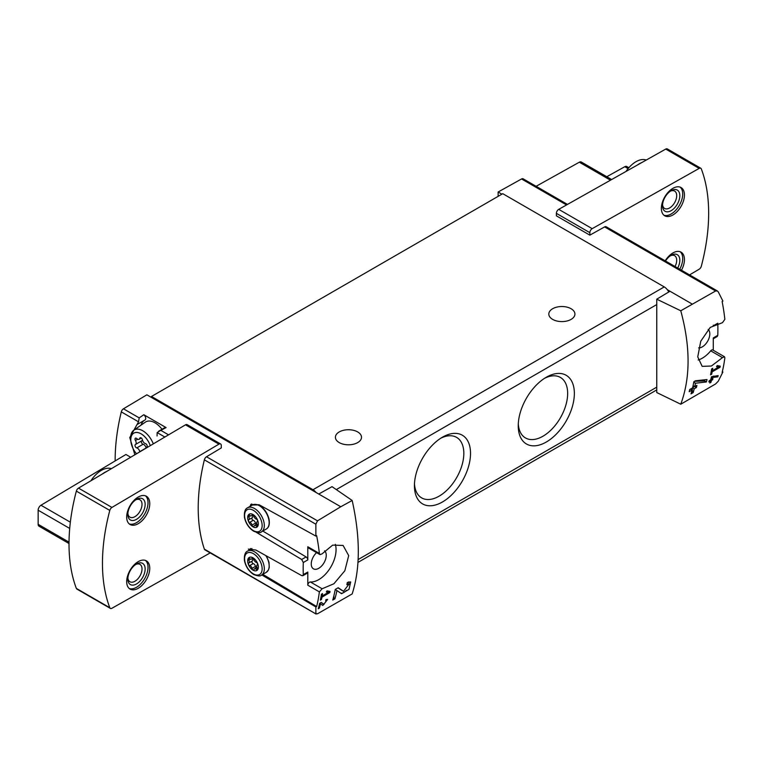 <?xml version="1.0" encoding="UTF-8"?>
<svg xmlns="http://www.w3.org/2000/svg" width="763" height="763" viewBox="0 0 763 763"><rect width="100%" height="100%" fill="white"/><g stroke="black" fill="none" stroke-linecap="round" stroke-linejoin="round"><path stroke-width="1.14" d="M328.424 592.346L322.158 595.96A176.186 101.727 -120 0 0 322.549 593.595L321.423 594.243A176.186 101.727 60 0 1 320.365 600.119L321.49 599.47A176.186 101.727 -120 0 0 321.948 597.143L329.816 592.593A176.186 101.727 -120 0 0 330.026 591.42L326.984 590.858L326.335 591.964L328.424 592.346L326.698 591.344M352.172 500.48L340.775 506.756L318.753 494.043L332.019 486.651L352.172 500.48C360.346 537.257 360.346 568.406 352.172 593.929L317.494 613.795L315.872 613.509L315.872 606.966L316.645 606.528A176.186 101.727 -120 0 0 319.373 591.878L322.129 588.759L310.369 581.969A2.451 1.412 120 0 0 307.794 585.202L307.794 572.04A2.451 1.412 -120 0 1 307.289 573.166L302.835 575.741M316.14 614.053L204.36 549.131A3.262 1.888 120 0 0 204.923 549.856L316.13 614.072M340.775 506.756L317.494 520.833L206.515 456.76A3.262 1.888 120 0 0 204.36 459.841A176.186 101.727 120 0 0 204.36 549.131M322.129 588.759L333.908 583.762L344.838 570.753L348.701 555.607L343.083 545.431L332.668 545.125L322.129 553.814L320.04 554.644L319.373 553.433A176.186 101.727 -120 0 0 316.645 535.645L315.872 536.093L315.872 524.219L317.494 520.833M348.853 584.391L343.493 591.296L338.209 587.729L335.243 589.437A176.186 101.727 60 0 1 332.754 600.071L334.919 598.821A176.186 101.727 -120 0 0 336.941 590.581L341.557 593.709L348.996 589.37L350.703 581.94L347.318 582.465A176.186 101.727 60 0 1 346.879 584.716L348.853 584.391L347.146 583.399M326.669 600.662L323.827 604.22L321.204 602.427L319.659 603.323A176.186 101.727 60 0 1 318.228 608.769L319.354 608.121A176.186 101.727 -120 0 0 320.489 603.886L322.816 605.469L327.661 599.394L325.935 599.689A176.186 101.727 60 0 1 325.667 600.834L326.669 600.662L325.83 600.166M717.83 376.836A176.186 101.727 -120 0 0 718.164 375.596L711.45 376.779A176.186 101.727 60 0 1 710.668 379.917L709.17 380.785A176.186 101.727 60 0 1 708.865 381.91L710.372 381.042A176.186 101.727 60 0 1 709.809 383.016L710.935 382.368A176.186 101.727 -120 0 0 711.497 380.394L712.623 379.745A176.186 101.727 -120 0 0 712.919 378.62L711.793 379.268A176.186 101.727 -120 0 0 712.241 377.532L717.83 376.836L716.505 375.806M680.768 310.77L715.599 290.989L717.411 290.999L718.279 291.895L722.904 301.099L722.132 301.547A176.186 101.727 60 0 1 724.85 319.335L722.475 322.673L710.258 327.403L700.758 341.223L697.744 356.893L702.17 366.364L711.402 366.021L722.475 357.628L724.497 356.75L724.85 357.78A176.186 101.727 60 0 1 722.132 372.42L722.904 371.972L718.279 381.185L715.599 383.951L680.768 404.218C690.505 377.79 690.505 346.64 680.768 310.77L656.752 299.172L656.752 392.544L680.768 404.218M718.622 367.07L712.356 370.684A176.186 101.727 -120 0 0 712.747 368.31L711.621 368.958A176.186 101.727 60 0 1 710.563 374.843L711.688 374.194A176.186 101.727 -120 0 0 712.137 371.858L720.014 367.318A176.186 101.727 -120 0 0 720.224 366.135L717.182 365.582L716.524 366.688L718.622 367.07L716.896 366.068M706.414 381.967A176.186 101.727 -120 0 0 707.005 379.554L695.417 380.785L693.863 381.691A176.186 101.727 60 0 1 692.594 387.862L689.704 389.531A176.186 101.727 60 0 1 689.17 391.715L692.06 390.055A176.186 101.727 60 0 1 691.011 393.861L693.176 392.611A176.186 101.727 -120 0 0 694.216 388.806L696.381 387.556A176.186 101.727 -120 0 0 696.915 385.363L694.75 386.612A176.186 101.727 -120 0 0 695.494 383.217L706.414 381.967L704.63 380.928L704.63 379.821M254.003 569.56A1.45 0.839 60 0 1 253.726 569.971A1.45 0.839 60 0 1 252.725 569.694A1.45 0.839 60 0 1 252.009 568.406A2.537 1.469 -120 0 0 249.749 565.602A1.45 0.839 -120 0 1 248.566 564.391A1.45 0.839 -120 0 1 248.728 563.037A1.45 0.839 -120 0 0 248.728 563.037A2.537 1.469 -120 0 0 248.786 563.008A2.537 1.469 -120 0 0 248.748 560.013A1.45 0.839 -120 0 1 248.728 558.306A1.45 0.839 -120 0 1 249.749 558.592A2.537 1.469 -120 0 0 251.532 559.107A2.537 1.469 -120 0 0 252.009 558.392A1.45 0.839 -120 0 1 252.276 557.991A1.45 0.839 -120 0 1 253.278 558.268A1.45 0.839 -120 0 1 254.003 559.546A2.537 1.469 -120 0 0 256.263 562.36A1.45 0.839 -120 0 1 257.436 563.561A1.45 0.839 -120 0 1 257.284 564.916A1.45 0.839 -120 0 0 257.284 564.916A2.537 1.469 -120 0 0 257.217 564.944A2.537 1.469 -120 0 0 257.255 567.939A1.45 0.839 -120 0 1 257.284 569.656A1.45 0.839 -120 0 1 256.263 569.36A2.537 1.469 -120 0 0 254.48 568.855A2.537 1.469 -120 0 0 254.003 569.56M253.001 570.142A7.544 4.359 -120 0 0 257.627 563.561A7.544 4.359 -120 0 0 248.385 558.23A7.544 4.359 -120 0 0 253.001 570.142M254.003 526.27A1.45 0.839 60 0 1 253.726 526.68A1.45 0.839 60 0 1 252.725 526.403A1.45 0.839 60 0 1 252.009 525.116A2.537 1.469 -120 0 0 249.749 522.312A1.45 0.839 -120 0 1 248.566 521.1A1.45 0.839 -120 0 1 248.728 519.746A1.45 0.839 -120 0 0 248.728 519.746A2.537 1.469 -120 0 0 248.786 519.717A2.537 1.469 -120 0 0 248.748 516.723A1.45 0.839 -120 0 1 248.728 515.015A1.45 0.839 -120 0 1 249.749 515.302A2.537 1.469 -120 0 0 251.532 515.817A2.537 1.469 -120 0 0 252.009 515.101A1.45 0.839 -120 0 1 252.276 514.701A1.45 0.839 -120 0 1 253.278 514.977A1.45 0.839 -120 0 1 254.003 516.255A2.537 1.469 -120 0 0 256.263 519.069A1.45 0.839 -120 0 1 257.436 520.271A1.45 0.839 -120 0 1 257.284 521.625A1.45 0.839 -120 0 1 257.255 521.634A2.537 1.469 -120 0 0 257.217 521.654A2.537 1.469 -120 0 0 257.255 524.648A1.45 0.839 -120 0 1 257.284 526.365A1.45 0.839 -120 0 1 256.263 526.069A2.537 1.469 -120 0 0 254.48 525.564A2.537 1.469 -120 0 0 254.003 526.27M253.001 526.851A7.544 4.359 -120 0 0 257.627 520.271A7.544 4.359 -120 0 0 248.385 514.939A7.544 4.359 -120 0 0 253.001 526.851M315.872 536.093L259.191 504.791L250.703 504.457M261.766 574.92L315.872 606.966M256.349 532.345L301.681 559.479L303.293 562.512A176.186 101.727 120 0 0 303.293 574.644L302.825 575.703L301.681 575.607L255.843 550.018L248.337 549.112M324.599 550.848A10.606 6.123 -60 0 1 325.515 559.489A10.606 6.123 -60 0 1 318.753 568.311A10.606 6.123 -60 0 1 313.45 568.836A10.606 6.123 -60 0 1 316.559 552.641M319.373 553.433L307.794 546.756A2.451 1.412 120 0 0 308.3 547.872L320.031 554.644M307.794 546.756L307.794 559.908A2.451 1.412 -120 0 0 306.097 556.933L262.787 531.048M310.369 581.969A24.473 14.125 120 0 0 329.616 568.94A24.473 14.125 120 0 0 335.329 544.334M713.281 338.772L717.23 336.493L717.783 335.339A176.186 101.727 120 0 0 717.783 323.207L713.281 325.801L713.281 325.162M139.81 451.849A1.936 1.116 60 0 1 139.772 451.667A3.386 1.955 -120 0 0 136.758 447.919A1.936 1.116 -120 0 1 135.194 446.317A1.936 1.116 -120 0 1 135.404 444.514A1.936 1.116 -120 0 1 135.433 444.495A3.386 1.955 -120 0 0 135.48 444.467A3.386 1.955 -120 0 0 135.433 440.48A1.936 1.116 -120 0 1 135.404 438.2A1.936 1.116 -120 0 1 136.758 438.582A3.386 1.955 -120 0 0 139.143 439.259A3.386 1.955 -120 0 0 139.772 438.315A1.936 1.116 -120 0 1 140.144 437.771A1.936 1.116 -120 0 1 141.479 438.143A1.936 1.116 -120 0 1 142.433 439.85A3.386 1.955 -120 0 0 145.447 443.599A1.936 1.116 -120 0 1 147.011 445.211A1.936 1.116 -120 0 1 146.811 447.013A1.936 1.116 -120 0 1 146.782 447.032A3.386 1.955 -120 0 0 146.734 447.051A3.386 1.955 -120 0 0 146.067 448.148M150.292 445.649A14.592 8.422 -120 0 0 138.313 432.678A14.592 8.422 -120 0 0 130.816 440.718A14.592 8.422 -120 0 0 136.529 453.794M134.86 454.777L129.767 437.552L138.532 421.825L139.19 417.886L123.453 408.806A3.262 1.888 120 0 0 121.298 411.886A176.186 101.727 120 0 0 115.156 460.928M137.178 424.495L145.046 419.946A3.262 1.888 -120 0 0 145.609 417.59A3.262 1.888 -120 0 0 143.806 414.729L139.19 417.886M130.683 457.247L125.924 454.49L40.983 505.24A4.082 2.356 120 0 0 38.15 510.209L38.15 524.324A4.082 2.356 120 0 0 38.999 526.193L69.013 543.523M168.556 434.843L160.783 430.361L157.14 432.573L157.064 435.978M206.515 456.76L221.28 447.929L221.28 445.458A3.262 1.888 120 0 0 220.602 443.971L187.154 424.657A3.262 1.888 120 0 0 185.495 424.829L78.494 488.12A3.262 1.888 120 0 0 76.348 491.114A176.186 101.727 120 0 0 76.348 588.407A3.262 1.888 120 0 0 76.882 589.074L110.339 608.388A3.262 1.888 120 0 0 111.942 608.245L210.197 552.908M689.552 274.899L699.185 269.205A3.262 1.888 120 0 0 701.321 266.201A176.186 101.727 120 0 0 701.321 168.919A3.262 1.888 120 0 0 700.787 168.242L667.329 148.928A3.262 1.888 120 0 0 665.727 149.081L558.726 209.348A3.262 1.888 120 0 0 556.389 213.354L556.389 215.834L589.847 235.147L604.611 226.916A3.262 1.888 120 0 1 606.203 226.773L717.42 290.989M160.783 430.361L166.096 427.595L143.806 414.729M318.753 494.043L146.877 394.814L123.453 408.806M567.472 204.417L523.151 178.828A3.262 1.888 120 0 0 521.558 178.962L498.134 192.009L498.134 196.339M501.882 194.174L498.134 192.009M692.031 303.96L667.291 289.673A8.155 4.712 -120 0 0 664.249 286.917L502.75 193.678L151.484 396.474L151.484 397.475M670.019 291.247L656.752 299.172M250.617 548.492A15.498 8.946 -120 0 0 249.978 549.713M262.787 574.339L316.645 606.528M251.695 503.971A15.498 8.946 -120 0 0 249.978 506.422M442.473 501.968A39.676 22.909 -60 0 1 414.423 485.773A39.676 22.909 -60 0 1 442.473 437.18A39.676 22.909 -60 0 1 470.533 453.375A39.676 22.909 -60 0 1 442.473 501.968M546.298 442.025A39.676 22.909 -60 0 1 518.239 425.83A39.676 22.909 -60 0 1 546.298 377.237A39.676 22.909 -60 0 1 574.358 393.431A39.676 22.909 -60 0 1 546.298 442.025M668.75 292.01A8.155 4.712 -120 0 0 667.291 289.673M316.025 492.469A8.155 4.712 -120 0 0 312.992 489.722L151.484 396.474M552.641 319.382A13.047 7.535 0 0 0 566.861 321.023A13.047 7.535 0 0 0 574.92 314.06A13.047 7.535 0 0 0 561.873 306.526A13.047 7.535 0 0 0 548.816 314.06A13.047 7.535 0 0 0 552.641 319.382M339.23 442.597A13.047 7.535 0 0 0 353.46 444.228A13.047 7.535 0 0 0 361.509 437.266A13.047 7.535 0 0 0 348.462 429.731A13.047 7.535 0 0 0 335.405 437.266A13.047 7.535 0 0 0 339.23 442.597M544.572 378.295A34.936 20.172 -60 0 1 560.414 377.437A34.936 20.172 -60 0 1 565.774 405.439A34.936 20.172 -60 0 1 542.951 436.226A34.936 20.172 -60 0 1 525.478 437.952A34.936 20.172 -60 0 1 518.296 423.799M440.747 438.239A34.936 20.172 -60 0 1 456.598 437.38A34.936 20.172 -60 0 1 461.949 465.373A34.936 20.172 -60 0 1 439.126 496.16A34.936 20.172 -60 0 1 421.662 497.896A34.936 20.172 -60 0 1 414.471 483.742M708.169 329.406A10.606 6.123 -60 0 1 709.075 338.047A10.606 6.123 -60 0 1 702.322 346.86A10.606 6.123 -60 0 1 698.641 347.871M698.145 360.002A24.473 14.125 120 0 0 710.706 350.837A2.451 1.412 120 0 1 712.776 349.979L724.497 356.75M717.783 335.339L713.281 337.942L713.281 350.265M700.787 168.242A3.262 1.888 120 0 0 699.185 168.394L592.183 228.662A3.262 1.888 120 0 0 589.847 232.667L589.847 235.147M672.899 214.985A16.319 9.423 -60 0 1 664.745 215.795A16.319 9.423 -60 0 1 664.745 196.959A16.319 9.423 -60 0 1 681.063 187.545A16.319 9.423 -60 0 1 683.562 200.612A16.319 9.423 -60 0 1 672.899 214.985M665.183 260.832A16.319 9.423 -60 0 1 681.063 252.143A16.319 9.423 -60 0 1 681.473 270.236M220.602 443.971A3.262 1.888 120 0 0 218.943 444.142L111.942 507.433A3.262 1.888 120 0 0 109.796 510.428A176.186 101.727 120 0 0 109.796 607.72A3.262 1.888 120 0 0 110.339 608.388M138.227 523.685A16.319 9.423 -60 0 1 130.063 524.496A16.319 9.423 -60 0 1 130.063 505.659A16.319 9.423 -60 0 1 146.382 496.236A16.319 9.423 -60 0 1 148.88 509.312A16.319 9.423 -60 0 1 138.227 523.685M138.227 588.292A16.319 9.423 -60 0 1 130.063 589.093A16.319 9.423 -60 0 1 130.063 570.257A16.319 9.423 -60 0 1 146.382 560.843A16.319 9.423 -60 0 1 148.88 573.91A16.319 9.423 -60 0 1 138.227 588.292M628.865 167.736L626.776 166.525A4.082 2.356 120 0 0 624.792 166.706L606.785 176.73M611.649 179.534L581.33 162.033A4.082 2.356 120 0 0 579.336 162.204L536.103 186.306M144.493 420.27A20.391 11.769 -120 0 0 141.107 425.096M162.004 429.264A18.35 10.596 -120 0 0 145.332 422.158L133.802 430.198A17.148 9.9 -120 0 0 130.702 438.859L130.816 440.718M137.273 424.428L145.008 419.974A3.262 1.888 -120 0 0 145.046 419.946M166.096 427.595A3.262 1.888 -120 0 0 164.856 427.614L158.59 431.238M153.306 443.866A17.148 9.9 -120 0 0 133.802 430.198M146.105 447.948A3.386 1.955 -120 0 0 143.11 444.257L136.758 447.919M141.708 440.871A1.936 1.116 -120 0 0 141.556 442.693A1.936 1.116 -120 0 0 143.11 444.257M135.528 444.438L141.775 440.833A3.386 1.955 -120 0 0 141.823 440.804A3.386 1.955 -120 0 0 142.452 439.917M252.152 517.772A1.45 0.839 -120 0 0 252.048 519.136A1.45 0.839 -120 0 0 253.202 520.309A2.537 1.469 -120 0 1 255.462 523.122A1.45 0.839 -120 0 0 256.311 524.505M248.824 519.698L252.21 517.743A2.537 1.469 -120 0 0 252.248 517.715A2.537 1.469 -120 0 0 252.486 515.263M252.152 561.063A1.45 0.839 -120 0 0 252.048 562.426A1.45 0.839 -120 0 0 253.202 563.599A2.537 1.469 -120 0 1 255.462 566.413A1.45 0.839 -120 0 0 256.311 567.796M248.824 562.989L252.21 561.034A2.537 1.469 -120 0 0 252.248 561.015A2.537 1.469 -120 0 0 252.486 558.554M637.439 165.008A22.842 13.19 -60 0 1 641.845 162.529M626.013 171.446A22.842 13.19 -60 0 1 646.271 160.039M680.148 251.723A16.319 9.423 -60 0 1 679.747 269.234M665.498 261.013A12.237 7.067 -60 0 1 671.173 255.281A12.237 7.067 -60 0 1 679.041 256.587A12.237 7.067 -60 0 1 677.706 268.061M670.353 255.805A10.033 5.789 -60 0 1 674.626 255.691A10.033 5.789 -60 0 1 675.036 266.516M680.148 187.116A16.319 9.423 -60 0 1 681.578 200.402A16.319 9.423 -60 0 1 671.173 213.993A16.319 9.423 -60 0 1 663.924 215.214M671.173 210.664A12.237 7.067 -60 0 1 662.522 205.667A12.237 7.067 -60 0 1 671.173 190.683A12.237 7.067 -60 0 1 679.823 195.671A12.237 7.067 -60 0 1 671.173 210.664M670.353 191.198A10.033 5.789 -60 0 1 674.626 191.084A10.033 5.789 -60 0 1 676.161 199.124A10.033 5.789 -60 0 1 669.609 207.956A10.033 5.789 -60 0 1 664.602 208.452A10.033 5.789 -60 0 1 662.561 204.694M102.376 473.995A22.842 13.19 -60 0 1 106.772 471.391M90.931 480.757A22.842 13.19 -60 0 1 111.388 468.663M145.466 560.423A16.319 9.423 -60 0 1 146.897 573.7A16.319 9.423 -60 0 1 136.491 587.291A16.319 9.423 -60 0 1 129.243 588.521M136.491 583.962A12.237 7.067 -60 0 1 127.841 578.964A12.237 7.067 -60 0 1 136.491 563.981A12.237 7.067 -60 0 1 145.142 568.969A12.237 7.067 -60 0 1 136.491 583.962M135.671 564.496A10.033 5.789 -60 0 1 139.944 564.382A10.033 5.789 -60 0 1 141.479 572.422A10.033 5.789 -60 0 1 134.937 581.253A10.033 5.789 -60 0 1 129.92 581.749A10.033 5.789 -60 0 1 127.879 577.992M145.466 495.816A16.319 9.423 -60 0 1 146.897 509.102A16.319 9.423 -60 0 1 136.491 522.684A16.319 9.423 -60 0 1 129.243 523.914M136.491 519.355A12.237 7.067 -60 0 1 127.841 514.357A12.237 7.067 -60 0 1 136.491 499.374A12.237 7.067 -60 0 1 145.142 504.372A12.237 7.067 -60 0 1 136.491 519.355M135.671 499.889A10.033 5.789 -60 0 1 139.944 499.775A10.033 5.789 -60 0 1 141.479 507.815A10.033 5.789 -60 0 1 134.937 516.656A10.033 5.789 -60 0 1 129.92 517.152A10.033 5.789 -60 0 1 127.879 513.394M720.014 367.318L717.134 365.658M712.356 370.684L711.431 370.15M711.688 374.194L710.792 373.679M712.137 371.858L711.23 371.333M710.372 381.042L709.542 380.565M710.935 382.368L710.124 381.91M711.497 380.394L710.668 379.917M710.134 380.909L710.134 380.232M712.623 379.745L710.858 379.192M711.793 379.268L710.963 378.791M712.241 377.532L711.383 377.046M713.167 376.207L716.505 376.073M692.06 390.055L690.429 389.111M693.176 392.611L692.365 392.144L692.365 387.995M691.326 392.745L692.365 392.144M694.216 388.806L692.594 387.862M696.381 387.556L694.53 386.488L692.661 387.566M694.75 386.612L693.081 385.649M695.494 383.217L693.767 382.215M694.483 381.328L704.63 380.928M336.941 590.581L335.215 589.589M340.679 593.118A7.392 4.263 120 0 0 346.316 590.324M348.968 584.468A7.392 4.263 120 0 0 348.815 581.835M343.445 591.268L341.576 590.19A4.33 2.499 120 0 0 341.643 590.228A4.33 2.499 120 0 0 341.71 590.266M341.576 590.19L337.999 587.853M334.919 598.821L333.898 598.24L333.898 595.75M333.145 598.669L333.898 598.24M329.816 592.593L326.945 590.934M322.158 595.96L321.233 595.426M321.49 599.47L320.594 598.955M321.948 597.143L321.032 596.609M320.489 603.886L319.64 603.39M322.062 604.954A3.844 2.222 120 0 0 324.094 604.277M326.278 600.424A3.844 2.222 120 0 0 326.287 599.518M323.798 604.201L322.434 603.409A2.251 1.297 120 0 0 322.463 603.428A2.251 1.297 120 0 0 322.501 603.447M322.434 603.409L321.061 602.512M319.354 608.121L318.543 607.653M315.872 524.219L204.36 459.841M303.293 562.512L307.794 559.908M303.293 574.644L307.794 572.04M138.532 421.825L121.298 411.886M164.865 437.037L157.14 432.573M566.547 204.942L521.558 178.962M715.599 290.989L604.611 226.916M319.373 591.878L307.794 585.202M336.292 489.588L656.752 304.571M358.152 559.546L656.752 387.156M312.992 489.722L664.249 286.917M722.475 357.628L710.706 350.837M556.389 213.354L589.847 232.667M665.727 149.081L699.185 168.394M558.726 209.348L592.183 228.662M185.495 424.829L218.943 444.142M78.494 488.12L111.942 507.433M76.348 491.114L109.796 510.428M76.348 588.407L109.796 607.72M628.111 168.623L624.792 166.706M610.486 180.192L579.336 162.204M70.349 522.197L40.983 505.24M69.7 528.425L38.15 510.209M69.023 542.15L38.15 524.324M146.086 448.024L139.772 451.667M137.645 439.202L135.433 440.48M140.793 437.733L139.772 438.315M301.681 559.479L306.097 556.933M266.468 555.95L269.015 562.321L269.263 567.424L268.452 569.99L266.277 572.326A13.868 8.002 -120 0 0 265.858 555.617M261.442 575.121A13.868 8.002 -120 0 0 261.442 559.107A13.868 8.002 -120 0 0 247.574 551.096C245.123 552.116 244.074 555.254 244.427 560.509C245.724 566.671 248.814 571.334 253.697 574.51C257.961 576.16 260.545 576.361 261.442 575.121L266.277 572.326M253.364 573.9A12.408 7.163 -120 0 0 260.965 563.094A12.408 7.163 -120 0 0 245.762 554.32A12.408 7.163 -120 0 0 253.364 573.9M252.41 505.011L258.19 504.906C263.502 507.433 267.107 512.145 269.015 519.031C269.873 524.162 268.957 527.491 266.277 529.036A13.868 8.002 -120 0 0 266.277 513.022A13.868 8.002 -120 0 0 252.41 505.011L247.574 507.805C245.123 508.826 244.074 511.963 244.427 517.219C245.724 523.38 248.814 528.044 253.697 531.22C257.961 532.87 260.545 533.07 261.442 531.83A13.868 8.002 -120 0 0 261.442 515.817A13.868 8.002 -120 0 0 247.574 507.805M253.364 530.609A12.408 7.163 -120 0 0 260.965 519.803A12.408 7.163 -120 0 0 245.762 511.029A12.408 7.163 -120 0 0 253.364 530.609M257.541 525.335L256.263 526.069M255.462 523.122L252.009 525.116M253.202 520.309L249.749 522.312M250.407 515.769L248.748 516.723M252.763 514.663L252.009 515.101M257.541 568.626L256.263 569.36M255.462 566.413L252.009 568.406M253.202 563.599L249.749 565.602M250.407 559.06L248.748 560.013M252.763 557.953L252.009 558.392M357.99 562.398L656.752 389.912M141.823 440.804L135.48 444.467M141.317 438.01L139.143 439.259M251.952 548.578L247.574 551.096M266.277 529.036L261.442 531.83M256.988 524.114L254.48 525.564M252.248 517.715L248.786 519.717M253.163 514.872L251.532 515.817M256.988 567.405L254.48 568.855M252.248 561.015L248.786 563.008M253.163 558.163L251.532 559.107M343.493 591.296L341.643 590.228M323.827 604.22L322.463 603.428"/></g></svg>
